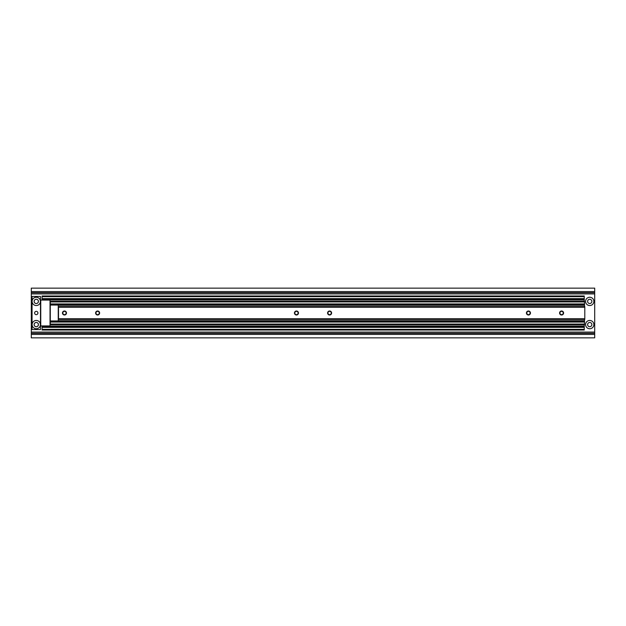 <?xml version="1.0" encoding="UTF-8"?>
<svg xmlns="http://www.w3.org/2000/svg" width="626" height="626" viewBox="0 0 626 626"><rect width="100%" height="100%" fill="white"/><g stroke="black" fill="none" stroke-linecap="round" stroke-linejoin="round"><path stroke-width="0.94" d="M38.389 301.403A2.121 2.121 0 0 0 36.269 299.283A2.121 2.121 0 0 0 34.148 301.403A2.121 2.121 0 0 0 36.269 303.524A2.121 2.121 0 0 0 38.389 301.403M38.389 324.597A2.121 2.121 0 0 0 36.269 322.476A2.121 2.121 0 0 0 34.148 324.597A2.121 2.121 0 0 0 36.269 326.717A2.121 2.121 0 0 0 38.389 324.597M593.871 324.597A4.139 4.139 0 0 0 589.731 320.457A4.139 4.139 0 0 0 585.584 324.597A4.139 4.139 0 0 0 589.731 328.744A4.139 4.139 0 0 0 593.871 324.597M591.852 324.597A2.121 2.121 0 0 0 589.731 322.476A2.121 2.121 0 0 0 587.611 324.597A2.121 2.121 0 0 0 589.731 326.717A2.121 2.121 0 0 0 591.852 324.597M593.871 301.403A4.139 4.139 0 0 0 589.731 297.256A4.139 4.139 0 0 0 585.584 301.403A4.139 4.139 0 0 0 589.731 305.543A4.139 4.139 0 0 0 593.871 301.403M591.852 301.403A2.121 2.121 0 0 0 589.731 299.283A2.121 2.121 0 0 0 587.611 301.403A2.121 2.121 0 0 0 589.731 303.524A2.121 2.121 0 0 0 591.852 301.403M594.7 333.29L594.7 334.409L31.3 334.409L31.3 333.29L594.7 333.29L594.7 291.591L31.3 291.591L31.3 292.71L594.7 292.71M594.7 334.409L594.7 337.852L31.3 337.852L31.3 334.409M31.3 333.29L31.3 292.71M594.7 291.591L594.7 288.148L31.3 288.148L31.3 291.591M38.429 301.403A2.152 2.152 0 0 1 36.269 303.555A2.152 2.152 0 0 1 34.117 301.403A2.152 2.152 0 0 1 36.269 299.244A2.152 2.152 0 0 1 38.429 301.403M37.928 313A1.659 1.659 0 0 1 36.269 314.659A1.659 1.659 0 0 1 34.618 313A1.659 1.659 0 0 1 36.269 311.341A1.659 1.659 0 0 1 37.928 313M38.429 324.597A2.152 2.152 0 0 1 36.269 326.756A2.152 2.152 0 0 1 34.117 324.597A2.152 2.152 0 0 1 36.269 322.445A2.152 2.152 0 0 1 38.429 324.597M36.269 305.543A4.139 4.139 0 0 1 32.129 301.403A4.139 4.139 0 0 1 36.269 297.256A4.139 4.139 0 0 1 40.416 301.403A4.139 4.139 0 0 1 36.269 305.543M36.269 328.744A4.139 4.139 0 0 1 32.129 324.597A4.139 4.139 0 0 1 36.269 320.457A4.139 4.139 0 0 1 40.416 324.597A4.139 4.139 0 0 1 36.269 328.744M40.479 296.427L40.479 329.573L32.059 329.573L32.059 296.427L40.479 296.427M42.067 330.027L584.261 330.027L42.067 330.027L42.067 329.362L584.261 329.362L584.261 330.027M42.067 325.927L42.067 326.709L584.261 326.709L584.261 329.362M42.067 326.709L42.067 329.362M584.261 324.722L584.261 326.709M42.067 295.973L584.261 295.973L42.067 295.973L42.067 299.291L584.261 299.291L584.261 301.278M42.067 299.291L42.067 300.073M584.261 295.973L584.261 299.291M40.745 325.927L40.745 300.073L50.025 300.073L50.025 325.927L40.745 325.927M50.291 301.935L584.528 301.935L584.528 301.278L50.291 301.278L50.291 321.412L584.528 321.412L584.528 324.722L50.291 324.722L50.291 324.065L584.528 324.065M584.528 319.424L584.528 321.412M50.291 304.588L584.528 304.588L584.528 306.576M584.528 301.935L584.528 304.588M50.291 321.412L50.291 324.065M50.291 320.95L58.241 320.95L58.241 305.05L50.291 305.05M99.62 313A2.003 2.003 0 0 0 97.617 310.997A2.003 2.003 0 0 0 95.614 313A2.003 2.003 0 0 0 97.617 315.003A2.003 2.003 0 0 0 99.62 313M99.276 313A1.659 1.659 0 0 0 97.617 311.341A1.659 1.659 0 0 0 95.958 313A1.659 1.659 0 0 0 97.617 314.659A1.659 1.659 0 0 0 99.276 313M66.481 313A2.003 2.003 0 0 0 64.478 310.997A2.003 2.003 0 0 0 62.467 313A2.003 2.003 0 0 0 64.478 315.003A2.003 2.003 0 0 0 66.481 313M66.129 313A1.659 1.659 0 0 0 64.478 311.341A1.659 1.659 0 0 0 62.819 313A1.659 1.659 0 0 0 64.478 314.659A1.659 1.659 0 0 0 66.129 313M331.608 313A2.003 2.003 0 0 0 329.605 310.997A2.003 2.003 0 0 0 327.601 313A2.003 2.003 0 0 0 329.605 315.003A2.003 2.003 0 0 0 331.608 313M331.264 313A1.659 1.659 0 0 0 329.605 311.341A1.659 1.659 0 0 0 327.946 313A1.659 1.659 0 0 0 329.605 314.659A1.659 1.659 0 0 0 331.264 313M298.469 313A2.003 2.003 0 0 0 296.466 310.997A2.003 2.003 0 0 0 294.455 313A2.003 2.003 0 0 0 296.466 315.003A2.003 2.003 0 0 0 298.469 313M298.117 313A1.659 1.659 0 0 0 296.466 311.341A1.659 1.659 0 0 0 294.807 313A1.659 1.659 0 0 0 296.466 314.659A1.659 1.659 0 0 0 298.117 313M563.596 313A2.003 2.003 0 0 0 561.592 310.997A2.003 2.003 0 0 0 559.589 313A2.003 2.003 0 0 0 561.592 315.003A2.003 2.003 0 0 0 563.596 313M563.251 313A1.659 1.659 0 0 0 561.592 311.341A1.659 1.659 0 0 0 559.934 313A1.659 1.659 0 0 0 561.592 314.659A1.659 1.659 0 0 0 563.251 313M530.457 313A2.003 2.003 0 0 0 528.454 310.997A2.003 2.003 0 0 0 526.443 313A2.003 2.003 0 0 0 528.454 315.003A2.003 2.003 0 0 0 530.457 313M530.105 313A1.659 1.659 0 0 0 528.454 311.341A1.659 1.659 0 0 0 526.795 313A1.659 1.659 0 0 0 528.454 314.659A1.659 1.659 0 0 0 530.105 313M58.508 319.424L584.794 319.424L584.794 306.576L58.508 306.576L58.508 319.424M31.3 293.923L594.7 293.923M31.3 292.725L594.7 292.725M31.3 333.275L594.7 333.275M31.3 332.077L594.7 332.077M42.067 327.375L584.261 327.375M42.067 326.052L584.261 326.052M42.067 299.948L584.261 299.948M42.067 298.625L584.261 298.625M42.067 296.638L584.261 296.638M58.241 320.747L584.528 320.747M58.241 305.253L584.528 305.253M50.291 303.931L584.528 303.931M50.291 322.069L584.528 322.069M58.508 318.759L584.794 318.759M58.508 307.241L584.794 307.241"/></g></svg>
